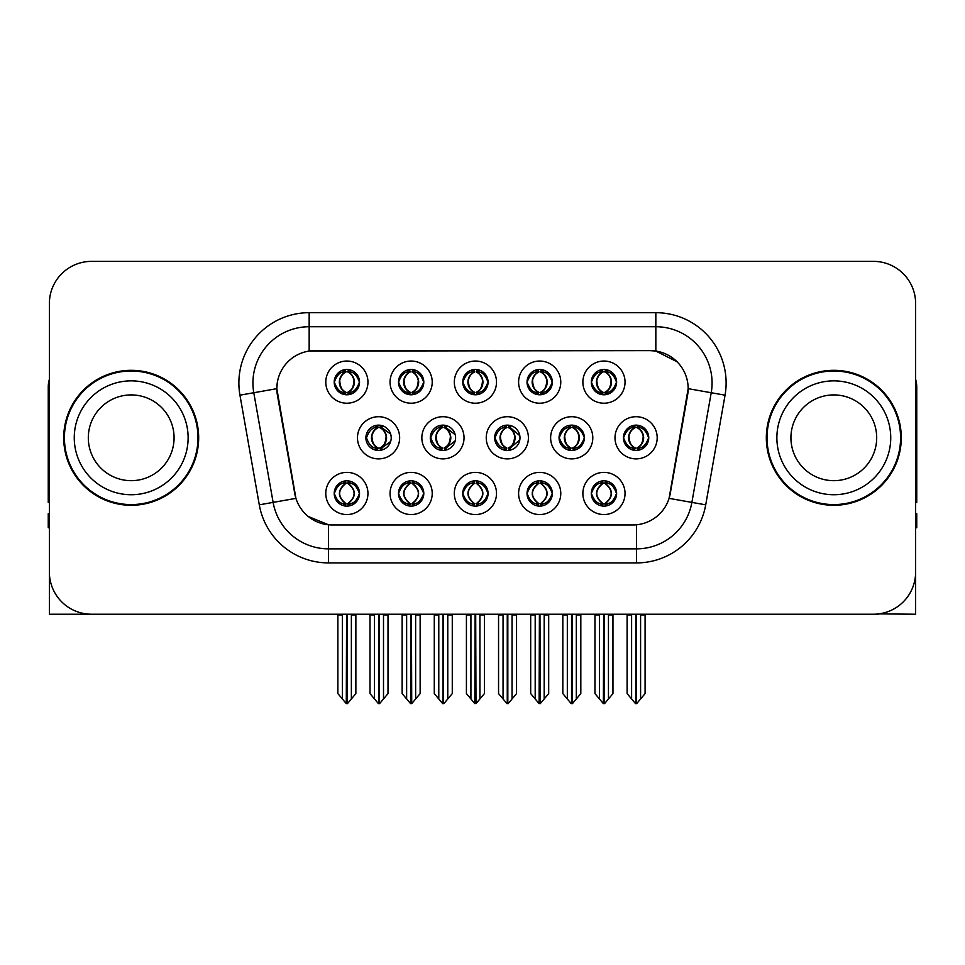 <?xml version="1.0" encoding="UTF-8"?>
<svg xmlns="http://www.w3.org/2000/svg" width="965" height="965" viewBox="0 0 965 965"><rect width="100%" height="100%" fill="white"/><g stroke="black" fill="none" stroke-linecap="round" stroke-linejoin="round"><path stroke-width="1.45" d="M559.061 437.796A12.654 12.654 0 0 0 571.714 450.45A12.654 12.654 0 0 0 584.368 437.796A12.654 12.654 0 0 0 571.714 425.143A12.654 12.654 0 0 0 559.061 437.796L559.29 437.796C561.787 430.909 565.068 427.507 569.145 427.579L568.276 425.625M550.629 437.796A21.085 21.085 0 0 0 571.714 458.882A21.085 21.085 0 0 0 592.799 437.796A21.085 21.085 0 0 0 571.714 416.711A21.085 21.085 0 0 0 550.629 437.796M334.216 493.465A12.654 12.654 0 0 0 346.869 506.118A12.654 12.654 0 0 0 359.523 493.465A12.654 12.654 0 0 0 346.869 480.811A12.654 12.654 0 0 0 334.216 493.465L334.336 493.465C336.725 500.28 340.018 503.682 344.191 503.694L345.687 503.694C337.328 496.879 337.328 490.063 345.687 483.236L346.109 483.248C337.521 490.063 337.521 496.879 346.109 503.694L346.109 503.694C337.219 496.866 337.219 490.051 346.121 483.248L344.191 483.236C340.09 483.163 336.809 486.565 334.336 493.465M325.784 493.465A21.085 21.085 0 0 0 346.869 514.55A21.085 21.085 0 0 0 367.955 493.465A21.085 21.085 0 0 0 346.869 472.38A21.085 21.085 0 0 0 325.784 493.465M623.45 437.796A12.654 12.654 0 0 0 636.092 450.45A12.654 12.654 0 0 0 648.745 437.796A12.654 12.654 0 0 0 636.092 425.143A12.654 12.654 0 0 0 623.45 437.796L623.559 437.796C626.056 430.909 629.349 427.507 633.414 427.579L632.558 425.649M615.007 437.796A21.085 21.085 0 0 0 636.092 458.882A21.085 21.085 0 0 0 657.189 437.796A21.085 21.085 0 0 0 636.092 416.711A21.085 21.085 0 0 0 615.007 437.796M334.216 382.128A12.654 12.654 0 0 0 346.869 394.781A12.654 12.654 0 0 0 359.523 382.128A12.654 12.654 0 0 0 346.869 369.474A12.654 12.654 0 0 0 334.216 382.128L334.336 382.128C336.833 375.24 340.114 371.839 344.191 371.911L343.335 369.981M325.784 382.128A21.085 21.085 0 0 0 346.869 403.213A21.085 21.085 0 0 0 367.955 382.128A21.085 21.085 0 0 0 346.869 361.043A21.085 21.085 0 0 0 325.784 382.128M591.304 493.465A12.654 12.654 0 0 0 603.957 506.118A12.654 12.654 0 0 0 616.611 493.465A12.654 12.654 0 0 0 603.957 480.811A12.654 12.654 0 0 0 591.304 493.465L591.424 493.465C593.825 500.28 597.106 503.682 601.292 503.694L602.787 503.694C594.416 496.879 594.416 490.063 602.787 483.236L603.197 483.248C594.609 490.063 594.609 496.879 603.197 503.694L603.197 503.694C594.319 496.866 594.319 490.051 603.209 483.248L601.292 483.236C597.19 483.163 593.897 486.565 591.424 493.465M582.872 493.465A21.085 21.085 0 0 0 603.957 514.55A21.085 21.085 0 0 0 625.043 493.465A21.085 21.085 0 0 0 603.957 472.38A21.085 21.085 0 0 0 582.872 493.465M430.294 437.796A12.654 12.654 0 0 0 442.935 450.45A12.654 12.654 0 0 0 455.589 437.796A12.654 12.654 0 0 0 442.935 425.143A12.654 12.654 0 0 0 430.294 437.796L430.74 437.796C433.237 430.909 436.53 427.507 440.595 427.579L439.702 425.565M421.85 437.796A21.085 21.085 0 0 0 442.935 458.882A21.085 21.085 0 0 0 464.032 437.796A21.085 21.085 0 0 0 442.935 416.711A21.085 21.085 0 0 0 421.85 437.796M462.766 382.128A12.654 12.654 0 0 0 475.419 394.781A12.654 12.654 0 0 0 488.073 382.128A12.654 12.654 0 0 0 475.419 369.474A12.654 12.654 0 0 0 462.766 382.128L462.886 382.128C465.383 375.24 468.664 371.839 472.741 371.911L471.873 369.981M454.322 382.128A21.085 21.085 0 0 0 475.419 403.213A21.085 21.085 0 0 0 496.505 382.128A21.085 21.085 0 0 0 475.419 361.043A21.085 21.085 0 0 0 454.322 382.128M365.904 437.796A12.654 12.654 0 0 0 378.557 450.45A12.654 12.654 0 0 0 391.211 437.796A12.654 12.654 0 0 0 378.557 425.143A12.654 12.654 0 0 0 365.904 437.796L366.471 437.796C368.968 430.909 372.249 427.507 376.326 427.579L375.421 425.541M357.472 437.796A21.085 21.085 0 0 0 378.557 458.882A21.085 21.085 0 0 0 399.643 437.796A21.085 21.085 0 0 0 378.557 416.711A21.085 21.085 0 0 0 357.472 437.796M527.035 493.465A12.654 12.654 0 0 0 539.688 506.118A12.654 12.654 0 0 0 552.342 493.465A12.654 12.654 0 0 0 539.688 480.811A12.654 12.654 0 0 0 527.035 493.465L527.155 493.465C529.544 500.28 532.837 503.682 537.01 503.694L538.506 503.694C530.147 496.879 530.147 490.063 538.506 483.236L538.928 483.248C530.34 490.063 530.34 496.879 538.928 503.694L538.928 503.694C530.038 496.866 530.038 490.051 538.94 483.248L537.01 483.236C532.909 483.163 529.628 486.565 527.155 493.465M518.603 493.465A21.085 21.085 0 0 0 539.688 514.55A21.085 21.085 0 0 0 560.774 493.465A21.085 21.085 0 0 0 539.688 472.38A21.085 21.085 0 0 0 518.603 493.465M527.035 382.128A12.654 12.654 0 0 0 539.688 394.781A12.654 12.654 0 0 0 552.342 382.128A12.654 12.654 0 0 0 539.688 369.474A12.654 12.654 0 0 0 527.035 382.128L527.155 382.128C529.652 375.24 532.933 371.839 537.01 371.911L536.154 369.981M518.603 382.128A21.085 21.085 0 0 0 539.688 403.213A21.085 21.085 0 0 0 560.774 382.128A21.085 21.085 0 0 0 539.688 361.043A21.085 21.085 0 0 0 518.603 382.128M398.485 382.128A12.654 12.654 0 0 0 411.138 394.781A12.654 12.654 0 0 0 423.792 382.128A12.654 12.654 0 0 0 411.138 369.474A12.654 12.654 0 0 0 398.485 382.128L398.605 382.128C401.102 375.24 404.395 371.839 408.46 371.911L407.604 369.981M390.053 382.128A21.085 21.085 0 0 0 411.138 403.213A21.085 21.085 0 0 0 432.224 382.128A21.085 21.085 0 0 0 411.138 361.043A21.085 21.085 0 0 0 390.053 382.128M591.304 382.128A12.654 12.654 0 0 0 603.957 394.781A12.654 12.654 0 0 0 616.611 382.128A12.654 12.654 0 0 0 603.957 369.474A12.654 12.654 0 0 0 591.304 382.128L591.424 382.128C593.921 375.24 597.214 371.839 601.279 371.911L600.423 369.981M582.872 382.128A21.085 21.085 0 0 0 603.957 403.213A21.085 21.085 0 0 0 625.043 382.128A21.085 21.085 0 0 0 603.957 361.043A21.085 21.085 0 0 0 582.872 382.128M494.671 437.796A12.654 12.654 0 0 0 507.325 450.45A12.654 12.654 0 0 0 519.978 437.796A12.654 12.654 0 0 0 507.325 425.143A12.654 12.654 0 0 0 494.671 437.796L495.021 437.796C497.518 430.909 500.799 427.507 504.876 427.579L503.983 425.589M486.239 437.796A21.085 21.085 0 0 0 507.325 458.882A21.085 21.085 0 0 0 528.41 437.796A21.085 21.085 0 0 0 507.325 416.711A21.085 21.085 0 0 0 486.239 437.796M398.485 493.465A12.654 12.654 0 0 0 411.138 506.118A12.654 12.654 0 0 0 423.792 493.465A12.654 12.654 0 0 0 411.138 480.811A12.654 12.654 0 0 0 398.485 493.465L398.605 493.465C401.006 500.28 404.287 503.682 408.472 503.694L409.968 503.694C401.597 496.879 401.597 490.063 409.968 483.236L410.378 483.248C401.79 490.063 401.79 496.879 410.378 503.694L410.378 503.694C401.5 496.866 401.5 490.051 410.39 483.248L408.472 483.236C404.371 483.163 401.078 486.565 398.605 493.465M390.053 493.465A21.085 21.085 0 0 0 411.138 514.55A21.085 21.085 0 0 0 432.224 493.465A21.085 21.085 0 0 0 411.138 472.38A21.085 21.085 0 0 0 390.053 493.465M462.766 493.465A12.654 12.654 0 0 0 475.419 506.118A12.654 12.654 0 0 0 488.073 493.465A12.654 12.654 0 0 0 475.419 480.811A12.654 12.654 0 0 0 462.766 493.465L462.874 493.465C465.275 500.28 468.568 503.682 472.741 503.694L474.237 503.694C465.866 496.879 465.866 490.063 474.237 483.236L474.659 483.248C466.071 490.063 466.071 496.879 474.659 503.694L474.659 503.694C465.769 496.866 465.769 490.051 474.671 483.248L472.741 483.236C468.64 483.163 465.347 486.565 462.874 493.465M454.322 493.465A21.085 21.085 0 0 0 475.419 514.55A21.085 21.085 0 0 0 496.505 493.465A21.085 21.085 0 0 0 475.419 472.38A21.085 21.085 0 0 0 454.322 493.465M276.834 388.593A37.961 37.961 0 0 0 277.413 395.18L294.759 493.585A37.961 37.961 0 0 0 332.141 524.96L632.859 524.96A37.961 37.961 0 0 0 670.241 493.585L687.587 395.18A37.961 37.961 0 0 0 650.217 350.633L314.783 350.633A37.961 37.961 0 0 0 276.834 388.593L277.257 382.972M878.789 613.885L915.628 614.222L915.628 303.541A42.171 42.171 0 0 0 873.446 261.37L91.554 261.37A42.171 42.171 0 0 0 49.372 303.541L49.372 614.222L176.173 614.222M788.827 614.222L878.789 614.222M63.714 437.796A67.478 67.478 0 0 0 131.192 505.274A67.478 67.478 0 0 0 198.669 437.796A67.478 67.478 0 0 0 131.192 370.319A67.478 67.478 0 0 0 63.714 437.796M766.331 437.796A67.478 67.478 0 0 0 833.808 505.274A67.478 67.478 0 0 0 901.286 437.796A67.478 67.478 0 0 0 833.808 370.319A67.478 67.478 0 0 0 766.331 437.796M309.162 312.684L655.838 312.684A70.288 70.288 0 0 1 725.053 395.18L705.717 504.828A70.288 70.288 0 0 1 636.502 562.909L328.498 562.909A70.288 70.288 0 0 1 259.283 504.828L239.947 395.18A70.288 70.288 0 0 1 309.162 312.684L309.162 326.737L655.838 326.737A56.235 56.235 0 0 1 711.217 392.731L691.881 502.391A56.235 56.235 0 0 1 636.502 548.856L328.498 548.856A56.235 56.235 0 0 1 273.119 502.391L253.783 392.731A56.235 56.235 0 0 1 309.162 326.737L309.162 351.055L650.217 350.633L655.838 351.055L677.044 361.754M632.859 524.96L332.141 524.96M328.498 562.909L328.498 524.779L308.245 516.48M711.217 392.731L688.166 388.666L669.071 498.362L691.881 502.391L711.217 392.731L725.053 395.18M259.283 504.828L295.929 498.362L276.834 388.666L253.783 392.731A56.235 56.235 0 0 1 252.939 382.972M670.241 493.585L670.012 494.78M294.988 494.78L294.759 493.585M873.446 261.37L91.554 261.37M49.372 303.541L49.372 572.052A42.171 42.171 0 0 0 91.554 614.222L873.446 614.222A42.171 42.171 0 0 0 915.628 572.052L915.628 303.541M599.458 698.962L599.458 614.922L598.939 614.222L599.458 614.922L594.959 614.922L594.959 614.222L594.959 693.594L603.378 703.63L603.68 614.222M612.956 614.222L612.956 693.594L604.536 703.63L604.247 614.222M612.956 693.594L612.956 614.922L608.457 614.922L608.457 698.962M608.975 614.222L608.457 614.922M606.141 481.004L605.139 483.236C613.511 490.063 613.511 496.879 605.139 503.694L604.717 503.694C613.306 496.879 613.306 490.063 604.717 483.248L604.717 483.248C613.607 490.051 613.607 496.866 604.705 503.694L606.635 503.694C610.736 503.778 614.03 500.365 616.49 493.441C614.09 486.637 610.797 483.236 606.635 483.236L607.492 481.318M605.139 483.236L606.635 483.236M648.745 437.796L648.637 437.796C646.2 430.993 642.907 427.592 638.77 427.579L637.274 427.579C641.291 429.727 643.426 433.128 643.655 437.796C643.426 442.465 641.291 445.866 637.274 448.013L638.77 448.013L639.638 449.943M633.921 425.336L634.922 427.579L633.414 427.579M636.864 448.013C640.977 445.866 643.16 442.465 643.402 437.796C643.16 433.128 640.977 429.727 636.864 427.579L636.864 427.579C639.843 428.786 641.978 431.56 643.221 435.891C642.871 442.73 640.748 446.771 636.852 448.013L637.901 450.317M648.637 437.796C646.104 444.732 642.811 448.146 638.77 448.013M634.922 427.579L634.922 427.579C630.905 429.727 628.77 433.128 628.541 437.796C628.77 442.465 630.905 445.866 634.922 448.013L633.414 448.013C629.47 448.267 626.188 444.865 623.559 437.796M634.922 448.013L635.332 448.013C631.207 445.866 629.035 442.465 628.782 437.796C629.035 433.128 631.207 429.727 635.332 427.579C632.34 428.786 630.217 431.56 628.975 435.891C629.325 442.73 631.448 446.771 635.344 448.013L633.921 450.257M645.09 614.922L645.09 693.594L640.591 698.962L640.591 614.922L645.09 614.922L645.09 614.222M627.105 614.222L627.105 693.594L635.525 703.63L636.671 703.63L640.591 698.962M640.591 614.922L641.11 614.222M636.381 614.222L636.381 703.63M631.074 614.222L631.605 614.922L627.105 614.922M631.605 614.922L631.605 698.962M635.814 703.63L635.814 614.222M604.729 392.345C608.843 390.198 611.026 386.796 611.267 382.128C611.026 377.46 608.843 374.058 604.729 371.911L605.139 371.911C609.156 374.058 611.279 377.46 611.52 382.128C611.279 386.796 609.156 390.198 605.139 392.345L606.635 392.345L607.504 394.275M604.729 371.911L606.635 371.911L607.504 369.981M601.786 394.589L602.775 392.345C598.758 390.198 596.635 386.796 596.406 382.128C596.635 377.46 598.758 374.058 602.775 371.911L603.197 371.911C599.072 374.058 596.889 377.46 596.647 382.128C596.889 386.796 599.072 390.198 603.197 392.345L603.197 392.345C599.313 391.09 597.178 387.062 596.828 380.222C598.083 375.892 600.206 373.117 603.209 371.911L601.279 371.911M616.611 382.128L616.49 382.128C613.957 389.064 610.676 392.478 606.635 392.345M616.49 382.128C614.054 375.325 610.773 371.923 606.635 371.911M602.775 392.345L601.279 392.345C597.335 392.598 594.042 389.197 591.424 382.128M49.372 527.771L48.25 527.771L48.25 513.706L49.372 513.706M49.372 502.391A28.118 28.118 0 0 0 48.25 502.463L48.25 387.182A28.118 28.118 0 0 1 49.372 379.317M535.189 698.962L535.189 614.922L534.67 614.222L535.189 614.922L530.69 614.922L530.69 614.222L530.69 693.594L539.109 703.63L539.411 614.222M548.687 614.222L548.687 693.594L540.267 703.63L539.966 614.222M548.687 693.594L548.687 614.922L544.188 614.922L544.188 698.962M544.706 614.222L544.188 614.922M541.86 481.004L540.858 483.236C549.23 490.063 549.23 496.879 540.858 503.694L540.448 503.694C549.037 496.879 549.037 490.063 540.448 483.248L540.448 483.248C549.338 490.051 549.338 496.866 540.436 503.694L542.366 503.694C546.467 503.778 549.748 500.365 552.221 493.441C549.809 486.637 546.528 483.236 542.366 483.236L543.223 481.318M540.858 483.236L542.366 483.236M470.92 698.962L470.92 614.922L470.401 614.222L470.92 614.922L466.421 614.922L466.421 614.222L466.421 693.594L474.84 703.63L475.13 614.222M484.406 614.222L484.406 693.594L475.986 703.63L475.697 614.222M484.406 693.594L484.406 614.922L479.919 614.922L479.919 698.962M480.437 614.222L479.919 614.922M477.591 481.004L476.589 483.236C484.961 490.063 484.961 496.879 476.589 503.694L476.179 503.694C484.768 496.879 484.768 490.063 476.179 483.248L476.179 483.248C485.057 490.051 485.057 496.866 476.167 503.694L478.085 503.694C482.186 503.778 485.479 500.365 487.952 493.441C485.54 486.637 482.247 483.236 478.085 483.236L478.954 481.318M476.589 483.236L478.085 483.236M406.639 698.962L406.639 614.922L406.12 614.222L406.639 614.922L402.14 614.922L402.14 614.222L402.14 693.594L410.571 703.63L410.861 614.222M420.137 614.222L420.137 693.594L411.717 703.63L411.428 614.222M420.137 693.594L420.137 614.922L415.638 614.922L415.638 698.962M416.156 614.222L415.638 614.922M413.322 481.004L412.32 483.236C420.692 490.063 420.692 496.879 412.32 503.694L411.898 503.694C420.487 496.879 420.487 490.063 411.898 483.248L411.898 483.248C420.788 490.051 420.788 496.866 411.886 503.694L413.816 503.694C417.917 503.778 421.21 500.365 423.683 493.441C421.271 486.637 417.978 483.236 413.816 483.236L414.673 481.318M412.32 483.236L413.816 483.236M342.37 698.962L342.37 614.922L341.851 614.222L342.37 614.922L337.871 614.922L337.871 614.222L337.871 693.594L346.29 703.63L346.592 614.222M355.868 614.222L355.868 693.594L347.448 703.63L347.147 614.222M355.868 693.594L355.868 614.922L351.369 614.922L351.369 698.962M351.887 614.222L351.369 614.922M349.041 481.004L348.039 483.236C356.411 490.063 356.411 496.879 348.039 503.694L347.629 503.694C356.218 496.879 356.218 490.063 347.629 483.248L347.629 483.248C356.519 490.051 356.519 496.866 347.617 503.694L349.547 503.694C353.648 503.778 356.929 500.365 359.402 493.441C356.99 486.637 353.709 483.236 349.547 483.236L350.404 481.318M348.039 483.236L349.547 483.236M574.501 448.013C578.542 448.146 581.823 444.732 584.356 437.796C581.919 430.993 578.638 427.592 574.501 427.579L573.005 427.579C577.022 429.727 579.145 433.128 579.386 437.796C579.145 442.465 577.022 445.866 573.005 448.013L574.501 448.013L575.345 449.919M569.639 425.312L570.641 427.579L569.145 427.579M572.595 448.013C576.708 445.866 578.891 442.465 579.133 437.796C578.891 433.128 576.708 429.727 572.595 427.579L572.595 427.579C575.574 428.786 577.697 431.56 578.952 435.891C578.602 442.73 576.479 446.771 572.583 448.013L573.62 450.305M570.641 427.579L570.641 427.579C566.624 429.727 564.501 433.128 564.26 437.796C564.501 442.465 566.624 445.866 570.641 448.013L569.145 448.013C565.201 448.267 561.907 444.865 559.29 437.796M569.639 450.281L571.063 448.013C566.938 445.866 564.754 442.465 564.513 437.796C564.754 433.128 566.938 429.727 571.063 427.579M580.821 614.922L580.821 693.594L576.322 698.962L576.322 614.922L580.821 614.922L580.821 614.222M562.824 614.222L562.824 693.594L571.244 703.63L572.402 703.63L576.322 698.962M576.322 614.922L576.841 614.222M572.1 614.222L572.1 703.63M566.805 614.222L567.323 614.922L562.824 614.922M567.323 614.922L567.323 698.962M571.545 703.63L571.545 614.222M519.797 435.673L510.232 427.579L508.736 427.579C512.753 429.727 514.876 433.128 515.117 437.796C514.876 442.465 512.753 445.866 508.736 448.013L510.232 448.013L511.064 449.883M505.358 425.3L506.372 427.579L504.876 427.579M508.314 448.013C512.439 445.866 514.622 442.465 514.864 437.796C514.622 433.128 512.439 429.727 508.314 427.579L508.314 427.579C511.305 428.786 513.428 431.56 514.683 435.891C514.333 442.73 512.198 446.771 508.302 448.013L509.339 450.281M519.809 439.895L510.232 448.013M506.372 427.579L506.372 427.579C502.355 429.727 500.232 433.128 499.991 437.796C500.232 442.465 502.355 445.866 506.372 448.013L504.876 448.013C500.919 448.267 497.638 444.865 495.021 437.796M506.372 448.013L506.782 448.013C502.669 445.866 500.485 442.465 500.244 437.796C500.485 433.128 502.669 429.727 506.782 427.579C503.802 428.786 501.679 431.56 500.425 435.891C500.775 442.73 502.898 446.771 506.794 448.013L505.358 450.293M516.552 614.922L516.552 693.594L512.053 698.962L512.053 614.922L516.552 614.922L516.552 614.222M498.555 614.222L498.555 693.594L506.975 703.63L508.133 703.63L512.053 698.962M512.053 614.922L512.572 614.222M507.831 614.222L507.831 703.63M502.536 614.222L503.055 614.922L498.555 614.922M503.055 614.922L503.055 698.962M507.264 703.63L507.264 614.222M455.227 434.757L445.963 427.579L444.455 427.579C448.472 429.727 450.607 433.128 450.836 437.796C450.607 442.465 448.472 445.866 444.455 448.013L445.963 448.013L446.771 449.847M441.077 425.288L442.103 427.579L440.595 427.579M444.045 448.013C448.158 445.866 450.341 442.465 450.583 437.796C450.341 433.128 448.158 429.727 444.045 427.579L444.045 427.579C447.036 428.786 449.159 431.56 450.402 435.891C450.052 442.73 447.929 446.771 444.033 448.013L445.058 450.269M455.227 440.812L445.963 448.013M442.103 427.579L442.103 427.579C438.086 429.727 435.951 433.128 435.722 437.796C435.951 442.465 438.086 445.866 442.103 448.013L440.595 448.013C436.65 448.267 433.369 444.865 430.74 437.796M442.103 448.013L442.513 448.013C438.387 445.866 436.216 442.465 435.963 437.796C436.216 433.128 438.387 429.727 442.513 427.579C439.521 428.786 437.398 431.56 436.156 435.891C436.506 442.73 438.629 446.771 442.525 448.013L441.077 450.305M452.271 614.922L452.271 693.594L447.772 698.962L447.772 614.922L452.271 614.922L452.271 614.222M434.286 614.222L434.286 693.594L442.706 703.63L443.852 703.63L447.772 698.962M447.772 614.922L448.303 614.222M443.562 614.222L443.562 703.63M438.255 614.222L438.786 614.922L434.286 614.922M438.786 614.922L438.786 698.962M442.995 703.63L442.995 614.222M390.644 434.057L381.682 427.579L380.186 427.579C384.203 429.727 386.326 433.128 386.567 437.796C386.326 442.465 384.203 445.866 380.186 448.013L381.682 448.013L382.49 449.823M376.796 425.263L377.822 427.579L376.326 427.579M379.776 448.013C383.889 445.866 386.072 442.465 386.314 437.796C386.072 433.128 383.889 429.727 379.776 427.579L379.776 427.579C382.755 428.786 384.878 431.56 386.133 435.891C385.783 442.73 383.66 446.771 379.764 448.013L380.777 450.245M390.644 441.512L381.682 448.013M377.822 427.579L377.822 427.579C373.805 429.727 371.682 433.128 371.441 437.796C371.682 442.465 373.805 445.866 377.822 448.013L376.326 448.013C372.381 448.267 369.088 444.865 366.471 437.796M376.796 450.329L378.244 448.013C374.118 445.866 371.935 442.465 371.694 437.796C371.935 433.128 374.118 429.727 378.244 427.579M388.002 614.922L388.002 693.594L383.503 698.962L383.503 614.922L388.002 614.922L388.002 614.222M370.005 614.222L370.005 693.594L378.425 703.63L379.583 703.63L383.503 698.962M383.503 614.922L384.022 614.222M379.281 614.222L379.281 703.63M373.986 614.222L374.504 614.922L370.005 614.922M374.504 614.922L374.504 698.962M378.726 703.63L378.726 614.222M541.498 369.607L540.436 371.911C543.44 373.117 545.563 375.892 546.817 380.222C546.467 387.062 544.344 391.09 540.436 392.345C544.574 390.198 546.757 386.796 546.998 382.128C546.757 377.46 544.574 374.058 540.448 371.911L540.87 371.911C544.887 374.058 547.01 377.46 547.252 382.128C547.01 386.796 544.887 390.198 540.87 392.345L542.366 392.345L543.223 394.275M540.448 371.911L542.366 371.911L543.223 369.981M537.505 394.589L538.506 392.345C534.489 390.198 532.366 386.796 532.125 382.128C532.366 377.46 534.489 374.058 538.506 371.911L538.928 371.911C534.803 374.058 532.62 377.46 532.378 382.128C532.62 386.796 534.803 390.198 538.928 392.345L538.928 392.345C535.032 391.09 532.909 387.062 532.559 380.222C533.814 375.892 535.937 373.117 538.928 371.911L537.01 371.911M552.342 382.128L552.221 382.128C549.688 389.064 546.407 392.478 542.366 392.345M552.221 382.128C549.785 375.325 546.504 371.923 542.366 371.911M538.506 392.345L537.01 392.345C533.054 392.598 529.773 389.197 527.155 382.128M477.217 369.607L476.167 371.911C479.171 373.117 481.294 375.892 482.548 380.222C482.186 387.062 480.063 391.09 476.167 392.345C480.305 390.198 482.476 386.796 482.729 382.128C482.476 377.46 480.305 374.058 476.179 371.911L476.589 371.911C480.606 374.058 482.741 377.46 482.97 382.128C482.741 386.796 480.606 390.198 476.589 392.345L478.097 392.345L478.954 394.275M476.179 371.911L478.097 371.911L478.954 369.981M473.236 394.589L474.237 392.345C470.22 390.198 468.097 386.796 467.856 382.128C468.097 377.46 470.22 374.058 474.237 371.911L474.647 371.911C470.534 374.058 468.351 377.46 468.109 382.128C468.351 386.796 470.534 390.198 474.647 392.345L474.647 392.345C470.763 391.09 468.64 387.062 468.29 380.222C469.533 375.892 471.668 373.117 474.659 371.911L472.741 371.911M488.073 382.128L487.952 382.128C485.419 389.064 482.126 392.478 478.097 392.345M487.952 382.128C485.516 375.325 482.223 371.923 478.097 371.911M474.237 392.345L472.741 392.345C468.785 392.598 465.504 389.197 462.886 382.128M411.91 392.345C416.024 390.198 418.207 386.796 418.448 382.128C418.207 377.46 416.024 374.058 411.91 371.911L412.32 371.911C416.337 374.058 418.46 377.46 418.701 382.128C418.46 386.796 416.337 390.198 412.32 392.345L413.816 392.345L414.685 394.275M411.91 371.911L413.816 371.911L414.685 369.981M408.967 394.589L409.956 392.345C405.951 390.198 403.816 386.796 403.587 382.128C403.816 377.46 405.951 374.058 409.956 371.911L410.378 371.911C406.253 374.058 404.07 377.46 403.828 382.128C404.07 386.796 406.253 390.198 410.378 392.345L410.378 392.345C406.494 391.09 404.359 387.062 404.009 380.222C405.264 375.892 407.387 373.117 410.39 371.911L408.46 371.911M423.792 382.128L423.683 382.128C421.138 389.064 417.857 392.478 413.816 392.345M423.683 382.128C421.235 375.325 417.954 371.923 413.816 371.911M409.956 392.345L408.46 392.345C404.516 392.598 401.223 389.197 398.605 382.128M348.679 369.607L347.617 371.911C350.621 373.117 352.744 375.892 353.998 380.222C353.648 387.062 351.525 391.09 347.617 392.345C351.755 390.198 353.938 386.796 354.179 382.128C353.938 377.46 351.755 374.058 347.629 371.911L348.051 371.911C352.068 374.058 354.191 377.46 354.432 382.128C354.191 386.796 352.068 390.198 348.051 392.345L349.547 392.345L350.404 394.275M347.629 371.911L349.547 371.911L350.404 369.981M344.686 394.589L345.687 392.345C341.67 390.198 339.547 386.796 339.306 382.128C339.547 377.46 341.67 374.058 345.687 371.911L346.109 371.911C341.984 374.058 339.801 377.46 339.559 382.128C339.801 386.796 341.984 390.198 346.109 392.345L346.109 392.345C342.213 391.09 340.09 387.062 339.74 380.222C340.995 375.892 343.118 373.117 346.121 371.911L344.191 371.911M359.523 382.128L359.402 382.128C356.869 389.064 353.588 392.478 349.547 392.345M359.402 382.128C356.966 375.325 353.685 371.923 349.547 371.911M345.687 392.345L344.191 392.345C340.235 392.598 336.954 389.197 334.336 382.128M174.074 437.796A42.882 42.882 0 0 0 131.192 394.914A42.882 42.882 0 0 0 88.31 437.796A42.882 42.882 0 0 0 131.192 480.667A42.882 42.882 0 0 0 174.074 437.796A42.882 42.882 0 0 1 131.192 480.667A42.882 42.882 0 0 1 88.31 437.796M197.97 437.796A66.778 66.778 0 0 0 131.192 371.018A66.778 66.778 0 0 0 64.414 437.796A66.778 66.778 0 0 0 131.192 504.574A66.778 66.778 0 0 0 197.97 437.796M876.69 437.796A42.882 42.882 0 0 0 833.808 394.914A42.882 42.882 0 0 0 790.926 437.796A42.882 42.882 0 0 0 833.808 480.667A42.882 42.882 0 0 0 876.69 437.796A42.882 42.882 0 0 1 833.808 480.667A42.882 42.882 0 0 1 790.926 437.796M900.586 437.796A66.778 66.778 0 0 0 833.808 371.018A66.778 66.778 0 0 0 767.03 437.796A66.778 66.778 0 0 0 833.808 504.574A66.778 66.778 0 0 0 900.586 437.796M915.628 513.706L916.75 513.706L916.75 527.771L915.628 527.771M915.628 379.317A28.118 28.118 0 0 1 916.75 387.182L916.75 502.463A28.118 28.118 0 0 0 915.628 502.391M655.838 312.684L655.838 351.055M636.502 524.779L636.502 562.909M239.947 395.18L253.783 392.731M691.881 502.391L705.717 504.828M601.786 481.004L602.787 483.236M606.141 505.925L605.139 503.694M601.786 505.925L602.787 503.694M601.292 483.236L600.423 481.318M606.635 503.694L607.492 505.612M601.292 503.694L600.423 505.612M638.77 427.579L639.638 425.649M638.275 425.336L637.274 427.579M638.275 450.257L637.274 448.013M633.414 448.013L632.558 449.943M606.141 394.589L605.139 392.345M606.141 369.667L605.139 371.911M601.786 369.667L602.775 371.911M601.279 392.345L600.423 394.275M537.517 481.004L538.506 483.236M541.86 505.925L540.858 503.694M537.517 505.925L538.506 503.694M537.01 483.236L536.154 481.318M542.366 503.694L543.223 505.612M537.01 503.694L536.154 505.612M473.236 481.004L474.237 483.236M477.591 505.925L476.589 503.694M473.236 505.925L474.237 503.694M472.741 483.236L471.885 481.318M478.085 503.694L478.954 505.612M472.741 503.694L471.885 505.612M408.967 481.004L409.968 483.236M413.322 505.925L412.32 503.694M408.967 505.925L409.968 503.694M408.472 483.236L407.604 481.318M413.816 503.694L414.673 505.612M408.472 503.694L407.604 505.612M344.698 481.004L345.687 483.236M349.041 505.925L348.039 503.694M344.698 505.925L345.687 503.694M344.191 483.236L343.335 481.318M349.547 503.694L350.404 505.612M344.191 503.694L343.335 505.612M574.501 427.579L575.345 425.674M573.994 425.348L573.005 427.579M573.994 450.245L573.005 448.013M569.145 448.013L568.276 449.967M510.232 427.579L511.064 425.71M509.713 425.372L508.736 427.579M509.713 450.221L508.736 448.013M504.876 448.013L503.983 450.004M445.963 427.579L446.771 425.734M445.432 425.396L444.455 427.579M445.432 450.197L444.455 448.013M440.595 448.013L439.702 450.028M381.682 427.579L382.49 425.77M381.151 425.408L380.186 427.579M381.151 450.185L380.186 448.013M376.326 448.013L375.421 450.052M541.872 394.589L540.87 392.345M541.872 369.667L540.87 371.911M537.505 369.667L538.506 371.911M537.01 392.345L536.154 394.275M477.591 394.589L476.589 392.345M477.591 369.667L476.589 371.911M473.236 369.667L474.237 371.911M472.741 392.345L471.873 394.275M413.322 394.589L412.32 392.345M413.322 369.667L412.32 371.911M408.967 369.667L409.956 371.911M408.46 392.345L407.604 394.275M349.053 394.589L348.051 392.345M349.053 369.667L348.051 371.911M344.686 369.667L345.687 371.911M344.191 392.345L343.335 394.275M74.257 437.796A56.935 56.935 0 0 1 131.192 380.861A56.935 56.935 0 0 1 188.127 437.796A56.935 56.935 0 0 1 131.192 494.731A56.935 56.935 0 0 1 74.257 437.796M776.873 437.796A56.935 56.935 0 0 1 833.808 380.861A56.935 56.935 0 0 1 890.743 437.796A56.935 56.935 0 0 1 833.808 494.731A56.935 56.935 0 0 1 776.873 437.796M605.767 480.944L604.705 483.248M602.16 480.944L603.209 483.236M605.767 505.986L604.705 503.694M602.16 505.986L603.209 503.694M637.901 425.276L636.852 427.579M634.295 425.276L635.344 427.579M634.295 450.317L635.344 448.013M605.767 369.607L604.717 371.911C607.709 373.117 609.832 375.892 611.086 380.222C610.736 387.062 608.613 391.09 604.717 392.345L605.767 394.649M602.148 369.607L603.209 371.911M602.148 394.649L603.209 392.345M541.486 480.944L540.436 483.248M537.879 480.944L538.94 483.236M541.486 505.986L540.436 503.694M537.879 505.986L538.94 503.694M477.217 480.944L476.167 483.248M473.61 480.944L474.671 483.236M477.217 505.986L476.167 503.694M473.61 505.986L474.671 503.694M412.948 480.944L411.886 483.248M409.341 480.944L410.39 483.236M412.948 505.986L411.886 503.694M409.341 505.986L410.39 503.694M348.667 480.944L347.617 483.248M345.06 480.944L346.121 483.236M348.667 505.986L347.617 503.694M345.06 505.986L346.121 503.694M573.62 425.288L572.583 427.579M570.013 425.263L571.075 427.579C568.071 428.786 565.948 431.56 564.694 435.891C565.044 442.73 567.167 446.771 571.075 448.013L570.013 450.329M509.339 425.3L508.302 427.579M505.732 425.239L506.794 427.579M505.732 450.341L506.794 448.013M445.058 425.324L444.033 427.579M441.451 425.227L442.525 427.579M441.451 450.366L442.525 448.013M380.777 425.336L379.764 427.579M377.17 425.215L378.256 427.579C375.252 428.786 373.129 431.56 371.875 435.891C372.225 442.73 374.348 446.771 378.256 448.013L377.17 450.378M540.436 392.345L541.498 394.649M537.879 369.607L538.928 371.911M537.879 394.649L538.928 392.345M476.167 392.345L477.217 394.649M473.61 369.607L474.659 371.911M473.61 394.649L474.659 392.345M412.948 369.607L411.898 371.911C414.89 373.117 417.013 375.892 418.267 380.222C417.917 387.062 415.794 391.09 411.898 392.345L412.948 394.649M409.329 369.607L410.39 371.911M409.329 394.649L410.39 392.345M347.617 392.345L348.679 394.649M345.06 369.607L346.121 371.911M345.06 394.649L346.121 392.345"/></g></svg>
